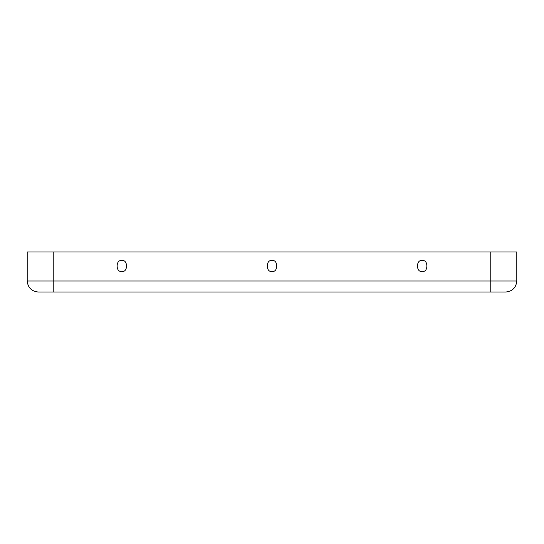<?xml version="1.0" encoding="UTF-8"?>
<svg xmlns="http://www.w3.org/2000/svg" width="544" height="544" viewBox="0 0 544 544"><rect width="100%" height="100%" fill="white"/><g stroke="black" fill="none" stroke-linecap="round" stroke-linejoin="round"><path stroke-width="0.82" d="M422.185 260.739C415.942 258.869 415.942 273.115 422.185 271.252C428.427 273.115 428.427 258.869 422.185 260.739C428.427 258.869 428.427 273.115 422.185 271.252C415.942 273.115 415.942 258.869 422.185 260.739M121.815 260.739C115.573 258.869 115.573 273.115 121.815 271.252C128.058 273.115 128.058 258.869 121.815 260.739C128.058 258.869 128.058 273.115 121.815 271.252C115.573 273.115 115.573 258.869 121.815 260.739M272 260.739C265.758 258.869 265.758 273.115 272 271.252C278.242 273.115 278.242 258.869 272 260.739C278.242 258.869 278.242 273.115 272 271.252C265.758 273.115 265.758 258.869 272 260.739M505.784 292.026L38.216 292.026C31.572 291.326 27.9 287.654 27.2 281.01L27.2 251.974L516.8 251.974L516.8 281.01C516.1 287.654 512.428 291.326 505.784 292.026C512.428 291.326 516.1 287.654 516.8 281.01L516.8 251.974L27.2 251.974L27.2 281.01L53.23 281.01L53.23 251.974L53.23 281.01L27.2 281.01C27.9 287.654 31.572 291.326 38.216 292.026L53.23 292.026L53.23 281.01L490.77 281.01L490.77 251.974L490.77 281.01L53.23 281.01L53.23 292.026L490.77 292.026L490.77 281.01L516.8 281.01L490.77 281.01L490.77 292.026L505.784 292.026"/></g></svg>
